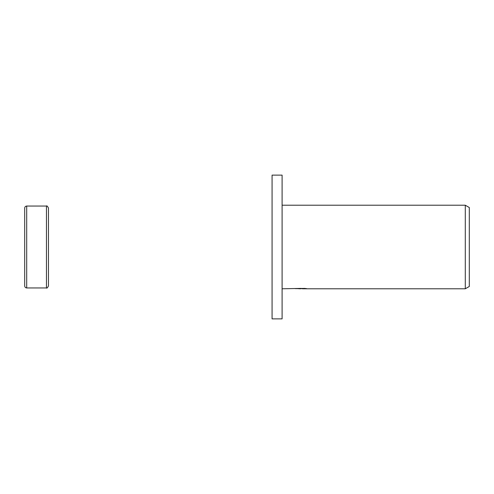 <?xml version="1.0" encoding="UTF-8"?>
<svg xmlns="http://www.w3.org/2000/svg" width="494" height="494" viewBox="0 0 494 494"><rect width="100%" height="100%" fill="white"/><g stroke="black" fill="none" stroke-linecap="round" stroke-linejoin="round"><path stroke-width="0.74" d="M24.7 285.946L24.7 247L24.7 285.946C24.817 287.162 25.49 287.829 26.707 287.953L26.707 206.047L46.461 206.047C46.8 205.479 47.473 206.152 48.468 208.054L48.468 285.946L48.468 208.054M46.461 206.047L46.461 287.953L26.707 287.953M24.7 247L24.7 208.054L24.7 247M282.099 318.871L272.071 318.871L272.071 175.129L282.099 175.129L282.099 318.871M302.408 288.65L298.302 288.706M300.488 288.786L299.599 288.786M465.286 288.786L465.286 205.214L469.3 207.529L469.3 286.471L465.286 288.786L302.476 288.786L302.408 288.41M282.099 205.214L465.286 205.214M301.241 288.41L282.099 288.786M301.241 288.626L295.227 288.626L304.6 288.41L306.755 288.65L302.408 288.78M46.461 287.953C46.8 288.521 47.473 287.848 48.468 285.946M26.707 206.047C25.49 206.171 24.817 206.838 24.7 208.054"/></g></svg>
